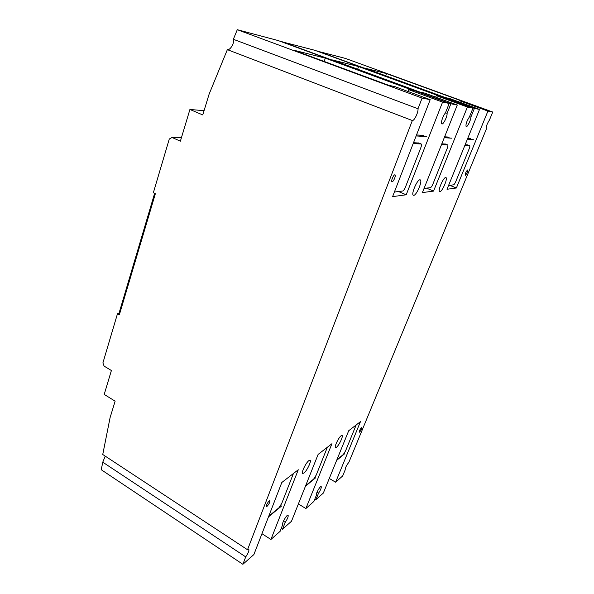 <?xml version="1.0" encoding="UTF-8"?>
<svg xmlns="http://www.w3.org/2000/svg" width="594" height="594" viewBox="0 0 594 594"><rect width="100%" height="100%" fill="white"/><g stroke="black" fill="none" stroke-linecap="round" stroke-linejoin="round"><path stroke-width="0.89" d="M416.134 135.944L426.336 136.59M413.506 142.731L418.74 143.013M413.157 143.637L421.168 143.948C421.703 144.379 421.569 145.716 420.752 147.943L405.472 187.021C404.484 189.36 403.541 190.696 402.65 191.023L394.401 192.025M233.353 39.293L417.998 108.754L422.104 98.077L237.288 29.7L233.353 39.293C234.801 42.627 230.212 50.549 227.361 49.644L209.118 94.134L202.754 114.939L189.924 109.467L204.054 110.692M237.288 29.7L278.163 40.555L449.19 103.43L445.374 113.075C442.953 115.503 440.354 123.656 441.891 123.916C443.302 124.762 447.445 116.372 447.104 113.35L445.507 112.749M280.672 41.476L314.694 50.252L472.98 108.13L469.446 116.87C466.646 121.161 465.548 124.443 466.149 126.7C467.292 127.413 471.035 119.817 470.879 117.1L469.557 116.61M316.795 51.025L345.478 58.427L492.745 112.036L489.449 120.025C486.931 123.983 485.885 126.975 486.315 129.009L486.263 128.98M470.879 117.1L474.391 108.412L479.521 109.422L447.015 189.271L456.37 188.001L487.934 111.085L459.14 100.594L462.934 101.418L386.516 73.589L385.706 75.78M386.516 73.589L364.56 68.05L445.522 97.639L449.747 98.552L479.521 109.422M459.14 100.594L458.65 101.804M456.37 188.001L449.769 185.306M486.375 129.024L348.849 462.347C346.495 465.243 345.27 467.768 345.173 469.913L342.686 475.943L335.61 482.202L329.276 478.46M417.998 108.754C418.562 112.043 414.233 121.057 412.34 120.537L247.52 549.74L102.747 454.499L110.098 417.589L115.125 401.18L104.21 394.409L111.397 370.515L104.099 366.104L102.903 362.919L117.471 313.781L118.986 313.372L119.342 314.842L117.471 313.781M154.626 193.377L118.986 313.372M119.342 314.842L155.353 193.726L153.349 192.753L169.275 139.033L172.074 137.466L181.415 137.756M189.924 109.467L180.383 141.172L172.074 137.466M412.34 120.537L227.361 49.644M105.227 456.133L102.762 462.184L245.716 556.897C248.27 553.081 249.294 550.527 248.782 549.227L247.52 549.74M282.781 524.376L280.123 531.326L270.916 539.471L298.285 469.75L281.808 482.499L253.876 554.558L242.872 564.3L101.255 469.735L102.762 462.184M270.916 539.471L261.961 533.702M335.61 482.202L360.469 421.636L348.708 430.739L323.329 493.079L315.911 499.643L318.51 493.228C320.649 489.901 321.54 487.674 321.191 486.545C320.203 485.662 315.31 494.453 316.491 495.002L313.884 501.44L305.865 508.538L331.942 443.711L318.124 454.403L291.491 521.257L282.521 529.202L281.274 528.415M305.865 508.538L298.388 503.942M315.911 499.643L314.865 499.005M269.193 500.913L269.832 500.697C270.003 502.175 269.112 504.024 267.144 506.244L266.498 506.467C266.327 504.982 267.226 503.125 269.193 500.913M280.776 41.246L450.898 103.764L447.104 113.35M474.391 108.412L316.877 50.839M316.973 492.307L318.51 493.228M242.872 564.3L245.716 556.897M282.521 529.202L285.239 522.334L283.42 521.19M282.848 524.42L282.818 524.405C281.393 523.811 286.939 514.144 288.09 515.191C288.513 516.394 287.563 518.777 285.239 522.334M361.382 427.769L361.694 427.658C361.716 428.89 361.018 430.368 359.6 432.105L359.281 432.217C359.266 430.984 359.964 429.499 361.382 427.769M433.575 191.09L467.396 107.024L436.241 95.619L440.77 96.607L358.59 66.543L332.469 59.957L419.899 92.077L424.992 93.176L457.276 105.027L422.401 192.597L433.575 191.09L426.462 188.135M436.241 95.619L435.662 97.097M358.59 66.543L357.64 69.201M422.104 98.077L430.197 99.673L392.612 196.629L406.207 194.787L442.575 102.123L408.665 89.635L407.974 91.469M406.207 194.787L398.485 191.528M408.665 89.635L414.159 90.83L325.312 58.153L324.183 61.449M325.312 58.153L293.726 50.186L388.691 85.298L394.943 86.657L430.197 99.673M487.934 111.085L492.745 112.036M467.396 107.024L472.98 108.13M450.898 103.764L457.276 105.027M442.575 102.123L449.19 103.43M394.832 174.822L394.988 174.851C396.265 175.178 393.547 181.794 392.166 181.742L391.995 181.719C390.718 181.4 393.458 174.74 394.832 174.822M467.545 170.01L467.619 170.018C467.656 171.896 466.906 173.663 465.362 175.319L465.288 175.312C465.243 173.433 466 171.666 467.545 170.01M419.906 179.819L420.218 179.863C422.824 180.517 416.646 195.285 413.773 195.322L413.409 195.278C410.781 194.698 417.07 179.67 419.906 179.819M445.663 177.517L445.894 177.547C448.084 178.044 442.33 191.639 439.946 191.639L439.671 191.61C437.459 191.171 443.31 177.361 445.663 177.517M308.85 460.654L310.038 460.268C311.716 460.862 306.935 470.886 303.942 473.062L302.702 473.477C301.01 472.913 305.895 462.719 308.85 460.654M341.119 435.758L342.04 435.461C343.518 435.929 339.033 445.426 336.456 447.282L335.506 447.609C334.006 447.163 338.58 437.518 341.119 435.758M281.764 505.865L268.481 516.869M293.436 473.5L281.719 503.474L278.92 507.803L268.726 516.238M344.676 453.734L336.635 460.402M356.162 424.97L345.53 450.957L343.295 454.521L336.857 459.853M444.26 137.719L451.96 138.202M441.817 143.845L445.411 144.038M441.491 144.661L447.661 144.899C448.099 145.278 447.928 146.48 447.163 148.522L432.929 184.021C432.009 186.152 431.185 187.362 430.442 187.652L424.057 188.424M467.404 139.174L473.284 139.545M465.132 144.758L467.552 144.899M464.827 145.508L469.646 145.686C470.01 146.02 469.824 147.126 469.097 149.005L455.791 181.526C454.937 183.479 454.195 184.585 453.564 184.845L448.567 185.454M315.733 477.717L305.435 486.248M327.383 447.237L316.216 475.081L313.729 478.994L305.672 485.662M418.525 142.931L421.049 143.926M416.513 134.979L423.344 135.432M445.255 143.978L447.572 144.884M444.609 136.843L449.213 137.147M467.433 144.847L469.579 145.679M470.626 138.543L467.745 138.35L470.745 138.58M418.644 142.954L421.168 143.948M416.528 134.949L423.21 135.387M445.337 143.993L447.661 144.899M444.616 136.813L449.086 137.11M467.5 144.862L469.646 145.686"/></g></svg>
